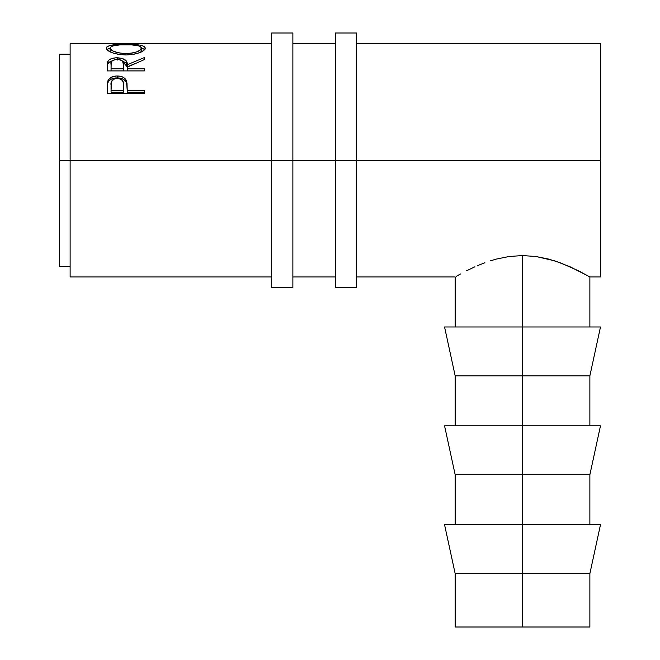 <?xml version="1.0" encoding="UTF-8"?>
<svg xmlns="http://www.w3.org/2000/svg" width="660" height="660" viewBox="0 0 660 660"><rect width="100%" height="100%" fill="white"/><g stroke="black" fill="none" stroke-linecap="round" stroke-linejoin="round"><path stroke-width="0.99" d="M271.664 287.57L271.664 160.289L70.125 160.289L70.125 43.609L70.125 160.289L59.515 160.289L59.515 54.211L59.515 160.289L271.664 160.289L271.664 33L271.664 160.289L292.875 160.289L292.875 33L292.875 160.289L271.664 160.289L271.664 287.57L292.875 287.57L292.875 160.289L356.515 160.289L356.515 33L356.515 160.289L335.305 160.289L335.305 287.57L356.515 287.57L356.515 160.289L600.485 160.289L600.485 43.609L356.515 43.609M292.875 287.57L292.875 160.289L335.305 160.289L335.305 287.57M335.305 33L335.305 160.289L335.305 33L356.515 33M356.515 287.57L356.515 160.289L600.485 160.289L600.485 43.609M588.53 276.193L570.075 266.772L554.532 260.791L535.945 256.501L522.522 255.56L522.522 326.972L600.485 326.972L522.522 326.972L522.522 375.837L589.875 375.837L522.522 375.837L522.522 425.84L600.485 425.84L522.522 425.84L522.522 474.705L589.875 474.705L522.522 474.705L522.522 524.716L600.485 524.716L522.522 524.716L522.522 627L455.161 627L589.875 627L589.875 573.581L522.522 573.581L522.522 627L589.875 627M578.358 270.715L560.084 262.697L548.658 259.083L535.945 256.501L522.522 255.56L509.099 256.501L522.522 255.56L522.522 375.837L455.161 375.837L522.522 375.837L522.522 474.705L455.161 474.705L522.522 474.705L522.522 573.581L455.161 573.581L589.875 573.581L600.485 524.716M107.25 43.618L144.375 43.832L107.25 43.626M119.254 43.609L144.375 43.832M106.384 48.691L106.615 47.149L107.654 46.291L111.878 45.094L123.849 44.327L139.639 45.086L143.913 46.249L145.324 48.073L143.954 50.35L139.738 52.635L133.452 54.367L125.977 54.978L118.486 54.384L112.085 52.717L107.794 50.441L106.384 48.691M121.935 60.646L127.24 66.891L127.24 64.721L144.375 57.569L144.375 59.581L127.24 67.147L127.24 68.797L144.375 68.797L144.375 70.909L107.25 70.909L107.572 62.147L108.958 60.002L111.103 58.773L115.549 57.841L121.729 58.278L126.25 60.901L127.24 64.721L144.375 57.569L144.375 59.581L127.24 67.147L127.24 68.797L144.375 68.797L144.375 70.909L127.24 70.876L144.375 70.876M144.375 93.291L107.25 93.291L107.811 81.056C109.238 77.731 112.365 76.04 117.208 75.991C122.158 76.032 125.301 77.789 126.629 81.271L126.629 83.069L125.433 80.924L123.313 79.216L117.208 77.905L117.208 75.991L117.208 77.905L111.218 79.167L109.057 80.784L107.811 82.855L107.811 81.056L107.25 89.125L107.811 82.855C109.238 79.604 112.365 77.954 117.208 77.905C122.182 77.954 125.326 79.678 126.629 83.069L127.24 90.593L144.375 90.593L144.375 93.291L107.25 93.291L107.341 84.133L108.314 79.951L111.218 77.278L116.407 75.999L120.433 76.288L123.313 77.327L125.433 79.076L126.984 82.978L127.24 90.593L144.375 90.593L144.375 93.291L144.375 92.177L127.24 92.177L144.375 92.177M578.341 270.707L589.875 276.961L589.875 326.972M456.522 276.185L460.474 273.983L456.522 276.185M466.686 270.715L474.944 266.78L466.686 270.715M477.271 265.757L484.894 262.721L477.271 265.757M490.479 260.799L496.378 259.083L490.479 260.799M509.099 256.501L496.378 259.083L509.099 256.501M70.125 276.961L70.125 160.289L70.125 276.961L271.664 276.961M600.485 276.961L600.485 160.289L600.485 276.961L589.875 276.961M59.515 266.359L59.515 160.289L59.515 266.359L70.125 266.359M144.375 43.667L117.604 43.609M125.796 44.319L125.796 44.74L125.796 44.319C113.759 44.088 107.258 45.358 106.301 48.155C107.498 51.95 114.056 54.227 125.977 54.978C137.857 54.161 144.309 51.851 145.324 48.073C144.235 45.342 137.725 44.096 125.796 44.319M144.986 49.657L141.512 48.048L144.812 49.459M106.821 49.483L110.113 48.048L106.615 49.714M140.398 49.153L141.248 49.855M111.301 52.453L110.179 51.084L110.105 48.106C110.88 45.771 116.111 44.649 125.788 44.74C135.556 44.633 140.794 45.763 141.52 48.106C140.761 51.133 135.581 52.957 125.961 53.592L125.961 54.978L125.961 53.592C116.267 52.981 110.979 51.158 110.105 48.106L110.105 50.655L111.177 52.354M140.63 52.272L141.52 50.655L140.423 52.445M141.52 50.655L141.52 48.106L141.52 50.655M121.729 60.596L126.25 63.162L127.24 66.891L134.813 63.64L127.24 66.891L127.24 64.721C127.726 60.505 124.369 58.196 117.175 57.791L117.175 60.126L117.175 57.791C112.216 57.849 109.081 59.111 107.753 61.578L107.25 70.909L144.375 70.909M107.753 63.822L112.546 60.621L108.958 62.279L107.753 63.822M127.24 68.797L127.24 70.876L127.24 68.797M123.436 70.876L111.061 70.876L123.436 70.876L123.486 66.907L123.436 70.876M117.175 59.425C122.059 59.953 124.162 61.718 123.486 64.738L123.436 68.797L111.061 68.797L111.061 70.876L111.061 68.797L123.436 68.797L123.486 64.738L122.512 61.149L120.326 59.878L117.175 59.425L114.097 59.887L111.952 61.124L111.194 62.824L111.061 68.797L111.061 64.647C110.36 61.677 112.398 59.936 117.175 59.425M126.629 83.069L127.24 90.115L126.629 83.069M127.24 90.593L127.24 92.177L127.24 90.593M123.436 92.177L111.061 92.177L123.436 92.177L123.511 87.186L123.436 92.177M117.224 78.325C122.075 79.06 124.171 81.444 123.511 85.486L123.436 90.593L111.061 90.593L111.061 92.177L111.061 90.593L123.436 90.593L123.362 83.003L122.537 80.668L120.343 78.944L117.224 78.325L114.18 78.928L111.449 81.675L111.061 90.593L111.061 85.264C110.41 81.337 112.464 79.027 117.224 78.325M123.511 87.186L123.511 85.486M124.393 53.559L132.033 53.113L137.082 51.744L140.423 49.937L141.454 47.685L139.004 45.969L131.942 44.905L119.666 44.913L112.678 45.977L110.393 47.289L110.105 48.106L112.753 50.886L118.222 52.808L124.393 53.559M444.56 326.972L522.522 326.972L444.56 326.972L455.161 375.837L455.161 425.84M444.56 425.84L522.522 425.84L444.56 425.84L455.161 474.705L455.161 524.716M444.56 524.716L522.522 524.716L444.56 524.716L455.161 573.581L455.161 627M271.664 33L292.875 33M589.875 524.716L589.875 474.705L600.485 425.84M589.875 425.84L589.875 375.837L600.485 326.972M59.515 54.211L70.125 54.211M70.125 43.609L110.888 43.609M335.305 43.609L292.875 43.609M271.664 43.609L118.214 43.609M455.161 326.972L455.161 276.961L356.515 276.961M292.875 276.961L335.305 276.961M123.486 64.729L123.486 66.899"/></g></svg>
